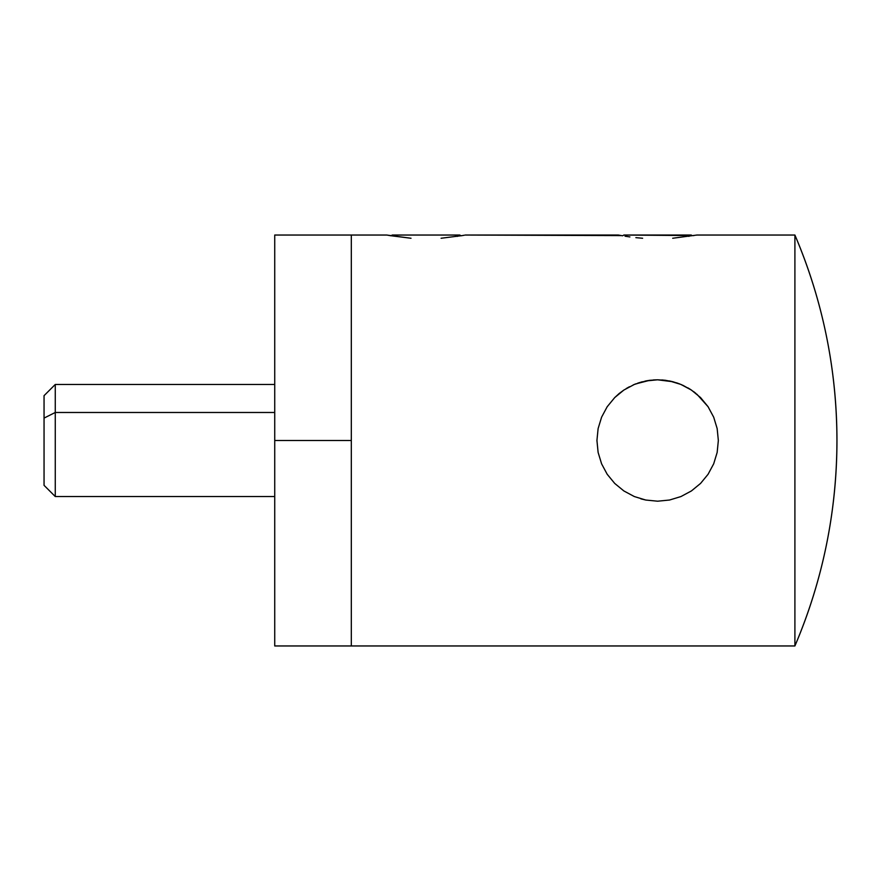 <?xml version="1.0" encoding="UTF-8"?>
<svg xmlns="http://www.w3.org/2000/svg" width="881" height="881" viewBox="0 0 881 881"><rect width="100%" height="100%" fill="white"/><g stroke="black" fill="none" stroke-linecap="round" stroke-linejoin="round"><path stroke-width="1.32" d="M462.261 235.59L441.084 238.255L462.261 235.59L464.485 235.183L461.082 235.789L459.783 235.04L455.257 235.04L457.305 236.405L455.257 235.04L459.706 235.04M389.809 235.59L411.009 238.255L386.803 235.04L351.31 235.04L351.31 645.96L794.904 645.96L794.904 235.04L696.86 235.04L672.699 238.255L696.86 235.04L794.904 235.04C822.788 300.685 836.796 369.172 836.95 440.5C836.796 511.828 822.788 580.315 794.904 645.96A522.995 522.995 0 0 0 794.904 235.04L794.904 645.96L351.31 645.96L351.31 440.5L351.31 645.96L351.31 440.5L274.729 440.5L274.729 645.96L274.729 440.5L351.31 440.5L351.31 235.04L351.31 440.5L351.31 235.04L386.803 235.04L390.966 235.789L392.265 235.04L455.257 235.04L392.563 235.04M691.409 390.063L680.936 384.446L669.549 380.977L657.611 379.799L645.751 380.966L634.331 384.446L623.869 390.052L619.211 393.499L614.729 397.562L607.196 406.725L601.602 417.154L598.111 428.595L596.933 440.5L598.111 428.607L601.591 417.176L607.196 406.736L614.729 397.562L623.869 390.052L614.729 397.562L623.869 390.052L634.331 384.446L645.751 380.966L657.611 379.799L669.549 380.977L680.936 384.446L691.409 390.063L700.571 397.584L691.409 390.052L700.571 397.584L708.071 406.714L700.571 397.584L708.071 406.714L713.698 417.209L708.071 406.714L713.698 417.209L717.156 428.573L718.345 440.5L717.167 428.595L713.698 417.209L717.156 428.573L718.345 440.5L717.167 452.405L713.698 463.791L708.071 474.286L700.571 483.416L691.409 490.948L680.947 496.554L669.56 500.023L657.644 501.201L645.773 500.034L634.342 496.554L623.88 490.948L614.729 483.438L607.196 474.275L601.602 463.846L598.111 452.405L596.933 440.5L598.111 428.607L601.591 417.176L607.196 406.736L614.729 397.562L607.196 406.725L601.602 417.154L598.111 428.595M626.193 388.576L629.441 386.737M635.63 383.918L633.175 384.942M642.359 381.748L637.712 383.158M649.826 380.295L646.478 380.834M657.678 379.799L653.273 379.953M665.596 380.317L661.862 379.942M672.996 381.77L670.133 381.099M679.581 383.896L676.498 382.795M691.464 390.096L683.017 385.36M690.186 389.259L695.88 393.355M621.402 235.59L465.245 235.04L618.407 235.04L622.581 235.789L623.88 235.04L686.872 235.04L688.92 236.405L686.872 235.04L691.321 235.04M635.719 383.896L634.727 384.281M649.704 380.317L635.608 383.94L649.704 380.317L657.545 379.799L649.704 380.317M665.562 380.317L657.545 379.799L672.919 381.748L665.43 380.295M633.637 384.744L635.608 383.94M680.528 384.281L690.131 389.226L681.619 384.733M694.58 392.331L693.776 391.726M625.047 236.196L629.915 236.923L625.047 236.196M635.862 237.65L642.623 238.255L635.862 237.65M696.1 235.183L696.86 235.04M624.166 235.04L693.865 235.59M596.933 440.335L598.111 452.394L601.591 463.824L607.196 474.264L614.729 483.438L623.869 490.948L634.331 496.554L645.751 500.034L657.644 501.201L645.773 500.034L657.611 501.201L669.549 500.023L680.947 496.554L691.409 490.937L700.571 483.416L708.071 474.286L713.698 463.791L717.167 452.405L713.698 463.791L717.156 452.427L718.345 440.5L717.156 428.573M717.167 428.595L713.698 417.209L708.071 406.714L696.86 394.17M708.071 474.286L713.698 463.791L708.071 474.286L700.571 483.416L708.071 474.286M700.56 483.427L691.409 490.937L700.571 483.416M640.861 498.844L645.685 500.012M645.74 500.023L634.342 496.554L623.88 490.948L614.729 483.438L623.869 490.948M607.196 474.264L614.729 483.438L607.196 474.275L601.602 463.846L607.196 474.264M598.111 452.394L601.591 463.824L598.111 452.405L596.933 440.5L598.111 452.394M691.409 490.948L680.947 496.554L669.56 500.023L657.644 501.201M718.345 440.5L717.167 452.405M687.929 387.893L690.175 389.248M672.919 381.748L679.636 383.918M618.407 394.17L619.806 393.025M274.729 235.04L274.729 440.5L274.729 235.04L351.31 235.04M44.05 485.233L44.05 418.09L55.261 412.484L274.729 412.484L55.261 412.484L55.261 496.532L55.261 412.484L44.05 418.09L44.05 485.332L55.261 496.532L274.729 496.532M274.729 384.468L55.261 384.468L55.261 412.484L55.261 384.468L44.05 395.668L44.05 418.09L44.05 396.054M351.31 645.96L274.729 645.96"/></g></svg>
